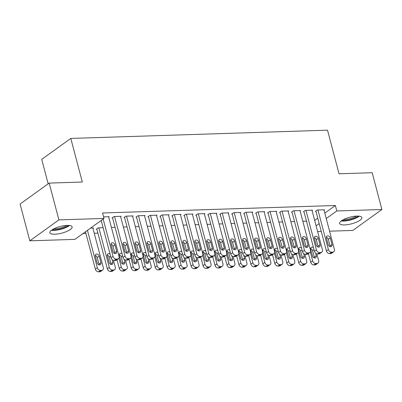<?xml version="1.0" encoding="UTF-8"?>
<svg xmlns="http://www.w3.org/2000/svg" width="402" height="402" viewBox="0 0 402 402"><rect width="100%" height="100%" fill="white"/><g stroke="black" fill="none" stroke-linecap="round" stroke-linejoin="round"><path stroke-width="0.6" d="M67.114 225.406A11.512 3.417 -14.8 0 1 72.119 226.879A11.512 3.417 -14.8 0 1 66.667 231.492A11.512 3.417 -14.8 0 1 54.858 234.23A11.512 3.417 -14.8 0 1 49.858 232.763A11.512 3.417 -14.8 0 1 55.305 228.15A11.512 3.417 -14.8 0 1 67.114 225.406M356.865 216.09A11.512 3.417 -14.8 0 1 361.865 217.562A11.512 3.417 -14.8 0 1 356.413 222.175A11.512 3.417 -14.8 0 1 344.604 224.919A11.512 3.417 -14.8 0 1 339.605 223.447A11.512 3.417 -14.8 0 1 345.052 218.834A11.512 3.417 -14.8 0 1 356.865 216.09M82.912 233.617L85.948 233.522M94.249 233.25L97.912 233.135M74.923 239.371L29.818 240.823L58.898 219.889L103.997 218.437L74.923 239.371M58.898 219.889L49.175 183.096L20.1 204.03L29.818 240.823M48.18 183.814L41.718 159.358L70.792 138.429L327.519 130.173L339.042 173.78L372.182 172.714L381.9 209.502L352.825 230.436L329.57 231.185M321.273 231.451L317.61 231.567M96.882 229.251L96.284 229.271L98.249 227.854L103.113 227.698M120.64 216.673L121.143 216.311L113.967 216.537L112.002 217.954L112.6 217.934M127.042 226.929L123.379 227.045M144.564 215.904L145.072 215.537L137.891 215.768L135.926 217.186L136.524 217.165M150.966 226.16L147.303 226.276M168.488 215.135L168.996 214.768L161.82 215L159.855 216.417L160.453 216.397M174.895 225.391L171.232 225.507M192.417 214.367L192.925 214L185.744 214.231L183.779 215.648L184.377 215.628M198.819 224.623L195.156 224.738M216.341 213.598L216.849 213.231L209.673 213.462L207.708 214.879L208.306 214.859M222.748 223.854L219.085 223.969M240.27 212.829L240.778 212.462L233.597 212.693L231.632 214.11L232.23 214.09M246.672 223.085L243.009 223.2M264.194 212.06L264.702 211.693L257.526 211.924L255.561 213.336L256.159 213.321M270.601 222.311L266.938 222.432M288.123 211.291L288.626 210.924L281.45 211.156L279.485 212.568L280.083 212.552M294.525 221.542L290.862 221.663M312.047 210.517L312.555 210.156L305.374 210.387L303.415 211.799L304.012 211.779M314.66 220.407L317.761 218.17M324.796 213.11L335.358 205.502L102.555 212.99L103.997 218.437M324.012 210.135L324.52 209.769L317.339 210L315.374 211.417L315.972 211.397M306.49 221.16L302.827 221.276M300.083 210.904L300.59 210.537L293.415 210.769L291.45 212.186L292.048 212.166M282.561 221.929L278.898 222.045M276.159 211.673L276.666 211.311L269.486 211.537L267.521 212.954L268.119 212.934M258.637 222.698L254.974 222.814M252.23 212.442L252.737 212.08L245.562 212.311L243.597 213.723L244.195 213.703M234.708 223.467L231.044 223.582M228.306 213.211L228.813 212.849L221.633 213.08L219.668 214.492L220.271 214.472M210.784 224.236L207.12 224.356M204.382 213.98L204.884 213.618L197.709 213.849L195.744 215.261L196.342 215.241M186.855 225.004L183.196 225.125M180.453 214.748L180.96 214.387L173.785 214.618L171.82 216.03L172.418 216.01M162.931 225.773L159.267 225.894M156.529 215.522L157.036 215.155L149.856 215.387L147.891 216.799L148.489 216.778M139.007 226.542L135.343 226.663M132.6 216.291L133.107 215.924L125.932 216.155L123.967 217.567L124.565 217.552M115.078 227.311L111.414 227.431M108.676 217.06L109.183 216.693L103.585 216.874M92.957 228.371L93.465 228.009L90.576 228.1M335.358 205.502L336.801 210.955L381.9 209.502M49.175 183.096L82.315 182.031L70.792 138.429M316.098 225.854L319.203 223.623M326.238 218.557L336.801 210.955M323.922 209.789L334.369 249.335A2.95 2.226 54.2 0 1 333.7 251.808A2.95 2.226 54.2 0 1 332.695 252.134L331.499 252.175A2.95 2.226 54.2 0 1 328.384 249.526L317.937 209.98M315.882 211.05L326.419 250.938L328.384 249.526M331.997 244.461A2.362 1.784 -125.8 0 1 331.459 246.441A2.362 1.784 -125.8 0 1 328.168 244.587L326.439 238.044A2.362 1.784 -125.8 0 1 326.972 236.064A2.362 1.784 -125.8 0 1 330.268 237.924L331.997 244.461L330.032 245.878A2.362 1.784 -125.8 0 1 330.112 246.637M326.359 237.286A2.362 1.784 -125.8 0 1 328.303 239.336L330.032 245.878M333.7 251.808L331.735 253.22A2.95 2.226 -125.8 0 1 330.73 253.551L329.534 253.587A2.95 2.226 -125.8 0 1 326.419 250.938M308.409 253.556L310.706 262.255A2.95 2.226 -125.8 0 0 313.816 264.903L315.012 264.863A2.95 2.226 -125.8 0 0 316.017 264.536L317.982 263.119A2.95 2.226 54.2 0 0 318.65 260.647L316.861 253.883M317.982 263.119A2.95 2.226 54.2 0 1 316.977 263.451L315.781 263.486A2.95 2.226 54.2 0 1 312.671 260.838L310.314 251.933M314.394 257.953A2.362 1.784 54.2 0 0 314.314 257.19L312.585 250.652A2.362 1.784 54.2 0 0 310.64 248.597M313.485 247.632A2.362 1.784 54.2 0 0 311.259 247.381A2.362 1.784 54.2 0 0 310.721 249.361L312.449 255.898A2.362 1.784 54.2 0 0 315.746 257.752A2.362 1.784 54.2 0 0 316.279 255.778L315.585 253.154M311.957 210.176L322.404 249.717A2.95 2.226 54.2 0 1 321.736 252.19A2.95 2.226 54.2 0 1 320.731 252.521L319.535 252.556A2.95 2.226 54.2 0 1 316.424 249.908L305.977 210.367M303.917 211.437L314.459 251.325L316.424 249.908M320.032 244.848A2.362 1.784 -125.8 0 1 319.5 246.823A2.362 1.784 -125.8 0 1 316.203 244.969L314.475 238.431A2.362 1.784 -125.8 0 1 315.007 236.451A2.362 1.784 -125.8 0 1 318.304 238.306L320.032 244.848L318.067 246.26A2.362 1.784 -125.8 0 1 318.148 247.024M314.394 237.667A2.362 1.784 -125.8 0 1 316.339 239.723L318.067 246.26M321.736 252.19L319.771 253.607A2.95 2.226 -125.8 0 1 318.766 253.933L317.57 253.974A2.95 2.226 -125.8 0 1 314.459 251.325M299.992 210.558L310.439 250.104A2.95 2.226 54.2 0 1 309.771 252.577A2.95 2.226 54.2 0 1 308.766 252.903L307.57 252.943A2.95 2.226 54.2 0 1 304.46 250.295L294.013 210.754M291.958 211.819L302.495 251.707L304.46 250.295M308.068 245.23A2.362 1.784 -125.8 0 1 307.535 247.21A2.362 1.784 -125.8 0 1 304.239 245.356L302.51 238.813A2.362 1.784 -125.8 0 1 303.048 236.838A2.362 1.784 -125.8 0 1 306.339 238.693L308.068 245.23L306.103 246.647A2.362 1.784 -125.8 0 1 306.183 247.406M302.43 238.054A2.362 1.784 -125.8 0 1 304.374 240.105L306.103 246.647M309.771 252.577L307.806 253.989A2.95 2.226 -125.8 0 1 306.806 254.32L305.605 254.355A2.95 2.226 -125.8 0 1 302.495 251.707M296.445 253.943L298.741 262.637A2.95 2.226 -125.8 0 0 301.857 265.285L303.053 265.25A2.95 2.226 -125.8 0 0 304.058 264.918L306.017 263.506A2.95 2.226 54.2 0 0 306.686 261.034L304.902 254.265M306.017 263.506A2.95 2.226 54.2 0 1 305.017 263.833L303.817 263.873A2.95 2.226 54.2 0 1 300.706 261.225L298.354 252.315M302.43 258.335A2.362 1.784 54.2 0 0 302.349 257.576L300.621 251.034A2.362 1.784 54.2 0 0 298.676 248.984M301.52 248.014A2.362 1.784 54.2 0 0 299.294 247.768A2.362 1.784 54.2 0 0 298.756 249.742L300.485 256.285A2.362 1.784 54.2 0 0 303.781 258.139A2.362 1.784 54.2 0 0 304.314 256.159L303.621 253.541M284.48 254.325L286.777 263.024A2.95 2.226 -125.8 0 0 289.892 265.672L291.088 265.632A2.95 2.226 -125.8 0 0 292.093 265.305L294.058 263.888A2.95 2.226 54.2 0 0 294.726 261.416L292.937 254.652M294.058 263.888A2.95 2.226 54.2 0 1 293.053 264.22L291.857 264.26A2.95 2.226 54.2 0 1 288.742 261.612L286.39 252.702M290.47 258.722A2.362 1.784 54.2 0 0 290.39 257.958L288.661 251.421A2.362 1.784 54.2 0 0 286.716 249.366M289.556 248.401A2.362 1.784 54.2 0 0 287.329 248.15A2.362 1.784 54.2 0 0 286.797 250.129L288.525 256.667A2.362 1.784 54.2 0 0 291.817 258.526A2.362 1.784 54.2 0 0 292.349 256.546L291.661 253.928M358.232 216.1A9.965 2.955 -14.8 0 1 354.067 218.371A9.965 2.955 -14.8 0 1 342.037 220.376M343.529 219.537A9.226 2.739 165.2 0 0 353.564 217.567A9.226 2.739 165.2 0 0 356.519 216.105M341.182 220.969A11.437 3.397 165.2 0 0 354.71 218.623A11.437 3.397 165.2 0 0 359.267 216.191M68.486 225.416A9.965 2.955 -14.8 0 1 64.32 227.688A9.965 2.955 -14.8 0 1 52.29 229.693M53.783 228.854A9.226 2.739 165.2 0 0 63.817 226.884A9.226 2.739 165.2 0 0 66.772 225.421M51.436 230.286A11.437 3.397 165.2 0 0 64.963 227.939A11.437 3.397 165.2 0 0 69.521 225.507M288.028 210.944L298.48 250.486A2.95 2.226 54.2 0 1 297.812 252.958A2.95 2.226 54.2 0 1 296.807 253.29L295.611 253.325A2.95 2.226 54.2 0 1 292.495 250.677L282.048 211.135M279.993 212.206L290.53 252.094L292.495 250.677M296.103 245.617A2.362 1.784 -125.8 0 1 295.57 247.592A2.362 1.784 -125.8 0 1 292.279 245.738L290.551 239.2A2.362 1.784 -125.8 0 1 291.083 237.22A2.362 1.784 -125.8 0 1 294.38 239.074L296.103 245.617L294.138 247.029A2.362 1.784 -125.8 0 1 294.224 247.793M290.47 238.436A2.362 1.784 -125.8 0 1 292.415 240.491L294.138 247.029M297.812 252.958L295.847 254.376A2.95 2.226 -125.8 0 1 294.842 254.702L293.646 254.742A2.95 2.226 -125.8 0 1 290.53 252.094M276.068 211.326L286.515 250.873A2.95 2.226 54.2 0 1 285.847 253.345A2.95 2.226 54.2 0 1 284.842 253.672L283.646 253.712A2.95 2.226 54.2 0 1 280.536 251.064L270.084 211.522M268.028 212.588L278.571 252.476L280.536 251.064M284.144 245.999A2.362 1.784 -125.8 0 1 283.606 247.979A2.362 1.784 -125.8 0 1 280.315 246.124L278.586 239.582A2.362 1.784 -125.8 0 1 279.119 237.607A2.362 1.784 -125.8 0 1 282.415 239.461L284.144 245.999L282.179 247.416A2.362 1.784 -125.8 0 1 282.259 248.175M278.506 238.823A2.362 1.784 -125.8 0 1 280.45 240.873L282.179 247.416M285.847 253.345L283.882 254.757A2.95 2.226 -125.8 0 1 282.877 255.089L281.681 255.124A2.95 2.226 -125.8 0 1 278.571 252.476M272.516 254.712L274.817 263.411A2.95 2.226 -125.8 0 0 277.928 266.059L279.124 266.018A2.95 2.226 -125.8 0 0 280.129 265.687L282.093 264.275A2.95 2.226 54.2 0 0 282.762 261.802L280.973 255.039M282.093 264.275A2.95 2.226 54.2 0 1 281.088 264.601L279.892 264.642A2.95 2.226 54.2 0 1 276.782 261.993L274.425 253.084M278.506 259.104A2.362 1.784 54.2 0 0 278.425 258.345L276.697 251.803A2.362 1.784 54.2 0 0 274.752 249.753M277.591 248.788A2.362 1.784 54.2 0 0 275.365 248.536A2.362 1.784 54.2 0 0 274.832 250.511L276.561 257.054A2.362 1.784 54.2 0 0 279.852 258.908A2.362 1.784 54.2 0 0 280.39 256.928L279.697 254.31M260.556 255.094L262.853 263.792A2.95 2.226 -125.8 0 0 265.963 266.441L267.159 266.4A2.95 2.226 -125.8 0 0 268.164 266.074L270.129 264.657A2.95 2.226 54.2 0 0 270.797 262.184L269.013 255.421M270.129 264.657A2.95 2.226 54.2 0 1 269.124 264.988L267.928 265.029A2.95 2.226 54.2 0 1 264.817 262.38L262.461 253.471M266.541 259.491A2.362 1.784 54.2 0 0 266.461 258.727L264.732 252.19A2.362 1.784 54.2 0 0 262.787 250.134M265.632 249.17A2.362 1.784 54.2 0 0 263.405 248.918A2.362 1.784 54.2 0 0 262.868 250.898L264.596 257.441A2.362 1.784 54.2 0 0 267.893 259.295A2.362 1.784 54.2 0 0 268.425 257.315L267.732 254.697M264.104 211.713L274.551 251.255A2.95 2.226 54.2 0 1 273.883 253.727A2.95 2.226 54.2 0 1 272.878 254.059L271.682 254.099A2.95 2.226 54.2 0 1 268.571 251.446L258.124 211.904M256.069 212.975L266.606 252.863L268.571 251.446M272.179 246.386A2.362 1.784 -125.8 0 1 271.646 248.366A2.362 1.784 -125.8 0 1 268.35 246.506L266.621 239.969A2.362 1.784 -125.8 0 1 267.159 237.989A2.362 1.784 -125.8 0 1 270.451 239.843L272.179 246.386L270.214 247.798A2.362 1.784 -125.8 0 1 270.295 248.562M266.541 239.205A2.362 1.784 -125.8 0 1 268.486 241.26L270.214 247.798M273.883 253.727L271.918 255.144A2.95 2.226 -125.8 0 1 270.913 255.471L269.717 255.511A2.95 2.226 -125.8 0 1 266.606 252.863M248.592 255.481L250.888 264.179A2.95 2.226 -125.8 0 0 254.004 266.827L255.2 266.787A2.95 2.226 -125.8 0 0 256.205 266.456L258.169 265.044A2.95 2.226 54.2 0 0 258.838 262.571L257.049 255.808M258.169 265.044A2.95 2.226 54.2 0 1 257.164 265.375L255.968 265.41A2.95 2.226 54.2 0 1 252.853 262.762L250.501 253.853M254.577 259.873A2.362 1.784 54.2 0 0 254.496 259.114L252.768 252.572A2.362 1.784 54.2 0 0 250.828 250.521M253.667 249.557A2.362 1.784 54.2 0 0 251.441 249.305A2.362 1.784 54.2 0 0 250.908 251.28L252.637 257.823A2.362 1.784 54.2 0 0 255.928 259.677A2.362 1.784 54.2 0 0 256.461 257.702L255.772 255.079M252.139 212.095L262.586 251.642A2.95 2.226 54.2 0 1 261.923 254.114A2.95 2.226 54.2 0 1 260.918 254.441L259.722 254.481A2.95 2.226 54.2 0 1 256.607 251.833L246.16 212.291M244.104 213.356L254.642 253.245L256.607 251.833M260.215 246.768A2.362 1.784 -125.8 0 1 259.682 248.748A2.362 1.784 -125.8 0 1 256.386 246.893L254.662 240.351A2.362 1.784 -125.8 0 1 255.195 238.376A2.362 1.784 -125.8 0 1 258.486 240.23L260.215 246.768L258.25 248.185A2.362 1.784 -125.8 0 1 258.33 248.944M254.577 239.592A2.362 1.784 -125.8 0 1 256.521 241.642L258.25 248.185M261.923 254.114L259.958 255.526A2.95 2.226 -125.8 0 1 258.953 255.858L257.757 255.898A2.95 2.226 -125.8 0 1 254.642 253.245M236.627 255.868L238.924 264.561A2.95 2.226 -125.8 0 0 242.039 267.209L243.235 267.174A2.95 2.226 -125.8 0 0 244.24 266.843L246.205 265.426A2.95 2.226 54.2 0 0 246.873 262.953L245.084 256.19M246.205 265.426A2.95 2.226 54.2 0 1 245.2 265.757L244.004 265.797A2.95 2.226 54.2 0 1 240.888 263.149L238.537 254.24M242.617 260.26A2.362 1.784 54.2 0 0 242.537 259.501L240.808 252.958A2.362 1.784 54.2 0 0 238.863 250.908M241.702 249.938A2.362 1.784 54.2 0 0 239.476 249.687A2.362 1.784 54.2 0 0 238.944 251.667L240.672 258.21A2.362 1.784 54.2 0 0 243.964 260.064A2.362 1.784 54.2 0 0 244.501 258.084L243.808 255.466M240.18 212.482L250.627 252.024A2.95 2.226 54.2 0 1 249.959 254.496A2.95 2.226 54.2 0 1 248.954 254.828L247.758 254.868A2.95 2.226 54.2 0 1 244.642 252.22L234.195 212.673M232.14 213.743L242.677 253.632L244.642 252.22M248.255 247.155A2.362 1.784 -125.8 0 1 247.717 249.134A2.362 1.784 -125.8 0 1 244.426 247.275L242.697 240.738A2.362 1.784 -125.8 0 1 243.23 238.758A2.362 1.784 -125.8 0 1 246.526 240.612L248.255 247.155L246.29 248.567A2.362 1.784 -125.8 0 1 246.371 249.33M242.617 239.974A2.362 1.784 -125.8 0 1 244.562 242.029L246.29 248.567M249.959 254.496L247.994 255.913A2.95 2.226 -125.8 0 1 246.989 256.24L245.793 256.28A2.95 2.226 -125.8 0 1 242.677 253.632M224.668 256.25L226.964 264.948A2.95 2.226 -125.8 0 0 230.075 267.596L231.271 267.556A2.95 2.226 -125.8 0 0 232.276 267.224L234.24 265.812A2.95 2.226 54.2 0 0 234.909 263.34L233.12 256.577M234.24 265.812A2.95 2.226 54.2 0 1 233.235 266.144L232.039 266.179A2.95 2.226 54.2 0 1 228.929 263.531L226.572 254.622M230.653 260.647A2.362 1.784 54.2 0 0 230.572 259.883L228.844 253.34A2.362 1.784 54.2 0 0 226.899 251.29M229.743 250.325A2.362 1.784 54.2 0 0 227.517 250.074A2.362 1.784 54.2 0 0 226.979 252.054L228.708 258.592A2.362 1.784 54.2 0 0 232.004 260.446A2.362 1.784 54.2 0 0 232.537 258.471L231.843 255.848M228.215 212.864L238.662 252.411A2.95 2.226 54.2 0 1 237.994 254.883A2.95 2.226 54.2 0 1 236.989 255.21L235.793 255.25A2.95 2.226 54.2 0 1 232.683 252.602L222.231 213.06M220.175 214.125L230.718 254.019L232.683 252.602M236.291 247.542A2.362 1.784 -125.8 0 1 235.753 249.516A2.362 1.784 -125.8 0 1 232.462 247.662L230.733 241.12A2.362 1.784 -125.8 0 1 231.266 239.145A2.362 1.784 -125.8 0 1 234.562 240.999L236.291 247.542L234.326 248.954A2.362 1.784 -125.8 0 1 234.406 249.712M230.653 240.361A2.362 1.784 -125.8 0 1 232.597 242.411L234.326 248.954M237.994 254.883L236.029 256.295A2.95 2.226 -125.8 0 1 235.024 256.627L233.828 256.667A2.95 2.226 -125.8 0 1 230.718 254.019M212.703 256.637L215 265.33A2.95 2.226 -125.8 0 0 218.11 267.978L219.311 267.943A2.95 2.226 -125.8 0 0 220.311 267.611L222.276 266.199A2.95 2.226 54.2 0 0 222.944 263.727L221.16 256.958M222.276 266.199A2.95 2.226 54.2 0 1 221.276 266.526L220.075 266.566A2.95 2.226 54.2 0 1 216.964 263.918L214.613 255.009M218.688 261.029A2.362 1.784 54.2 0 0 218.608 260.27L216.879 253.727A2.362 1.784 54.2 0 0 214.934 251.677M217.778 250.707A2.362 1.784 54.2 0 0 215.552 250.456A2.362 1.784 54.2 0 0 215.015 252.436L216.743 258.978A2.362 1.784 54.2 0 0 220.04 260.833A2.362 1.784 54.2 0 0 220.572 258.853L219.879 256.235M216.251 213.251L226.698 252.793A2.95 2.226 54.2 0 1 226.03 255.265A2.95 2.226 54.2 0 1 225.025 255.597L223.829 255.637A2.95 2.226 54.2 0 1 220.718 252.989L210.271 213.442M208.216 214.512L218.753 254.401L220.718 252.989M224.326 247.923A2.362 1.784 -125.8 0 1 223.793 249.903A2.362 1.784 -125.8 0 1 220.497 248.049L218.768 241.507A2.362 1.784 -125.8 0 1 219.306 239.527A2.362 1.784 -125.8 0 1 222.597 241.381L224.326 247.923L222.361 249.34A2.362 1.784 -125.8 0 1 222.442 250.099M218.688 240.743A2.362 1.784 -125.8 0 1 220.633 242.798L222.361 249.34M226.03 255.265L224.065 256.682A2.95 2.226 -125.8 0 1 223.06 257.009L221.864 257.049A2.95 2.226 -125.8 0 1 218.753 254.401M200.739 257.019L203.035 265.717A2.95 2.226 -125.8 0 0 206.151 268.365L207.347 268.325A2.95 2.226 -125.8 0 0 208.352 267.998L210.316 266.581A2.95 2.226 54.2 0 0 210.985 264.109L209.196 257.345M210.316 266.581A2.95 2.226 54.2 0 1 209.311 266.913L208.115 266.948A2.95 2.226 54.2 0 1 205 264.3L202.648 255.391M206.728 261.416A2.362 1.784 54.2 0 0 206.648 260.652L204.919 254.114A2.362 1.784 54.2 0 0 202.975 252.059M205.814 251.094A2.362 1.784 54.2 0 0 203.588 250.843A2.362 1.784 54.2 0 0 203.055 252.823L204.784 259.36A2.362 1.784 54.2 0 0 208.075 261.215A2.362 1.784 54.2 0 0 208.608 259.24L207.919 256.617M204.286 213.638L214.738 253.18A2.95 2.226 54.2 0 1 214.07 255.652A2.95 2.226 54.2 0 1 213.065 255.984L211.869 256.019A2.95 2.226 54.2 0 1 208.754 253.371L198.307 213.829M196.251 214.899L206.789 254.788L208.754 253.371M212.362 248.31A2.362 1.784 -125.8 0 1 211.829 250.285A2.362 1.784 -125.8 0 1 208.537 248.431L206.809 241.888A2.362 1.784 -125.8 0 1 207.342 239.914A2.362 1.784 -125.8 0 1 210.633 241.768L212.362 248.31L210.397 249.722A2.362 1.784 -125.8 0 1 210.482 250.486M206.728 241.13A2.362 1.784 -125.8 0 1 208.673 243.18L210.397 249.722M214.07 255.652L212.105 257.064A2.95 2.226 -125.8 0 1 211.1 257.396L209.904 257.436A2.95 2.226 -125.8 0 1 206.789 254.788M188.774 257.406L191.076 266.099A2.95 2.226 -125.8 0 0 194.186 268.747L195.382 268.712A2.95 2.226 -125.8 0 0 196.387 268.38L198.352 266.968A2.95 2.226 54.2 0 0 199.02 264.496L197.231 257.727M198.352 266.968A2.95 2.226 54.2 0 1 197.347 267.295L196.151 267.335A2.95 2.226 54.2 0 1 193.04 264.687L190.684 255.778M194.764 261.797A2.362 1.784 54.2 0 0 194.684 261.039L192.955 254.496A2.362 1.784 54.2 0 0 191.01 252.446M193.849 251.476A2.362 1.784 54.2 0 0 191.623 251.23A2.362 1.784 54.2 0 0 191.091 253.205L192.819 259.747A2.362 1.784 54.2 0 0 196.111 261.601A2.362 1.784 54.2 0 0 196.648 259.622L195.955 257.004M192.327 214.02L202.774 253.561A2.95 2.226 54.2 0 1 202.105 256.039A2.95 2.226 54.2 0 1 201.1 256.365L199.905 256.406A2.95 2.226 54.2 0 1 196.789 253.757L186.342 214.211M184.287 215.281L194.829 255.169L196.789 253.757M200.402 248.692A2.362 1.784 -125.8 0 1 199.864 250.672A2.362 1.784 -125.8 0 1 196.573 248.818L194.844 242.275A2.362 1.784 -125.8 0 1 195.377 240.295A2.362 1.784 -125.8 0 1 198.673 242.155L200.402 248.692L198.437 250.109A2.362 1.784 -125.8 0 1 198.518 250.868M194.764 241.517A2.362 1.784 -125.8 0 1 196.709 243.567L198.437 250.109M202.105 256.039L200.141 257.451A2.95 2.226 -125.8 0 1 199.136 257.782L197.94 257.818A2.95 2.226 -125.8 0 1 194.829 255.169M176.815 257.788L179.111 266.486A2.95 2.226 -125.8 0 0 182.222 269.134L183.418 269.094A2.95 2.226 -125.8 0 0 184.423 268.767L186.387 267.35A2.95 2.226 54.2 0 0 187.056 264.878L185.272 258.114M186.387 267.35A2.95 2.226 54.2 0 1 185.382 267.682L184.186 267.717A2.95 2.226 54.2 0 1 181.076 265.069L178.719 256.164M182.799 262.184A2.362 1.784 54.2 0 0 182.719 261.421L180.99 254.883A2.362 1.784 54.2 0 0 179.046 252.828M181.89 251.863A2.362 1.784 54.2 0 0 179.664 251.612A2.362 1.784 54.2 0 0 179.126 253.592L180.855 260.129A2.362 1.784 54.2 0 0 184.151 261.983A2.362 1.784 54.2 0 0 184.684 260.009L183.99 257.386M180.362 214.407L190.809 253.948A2.95 2.226 54.2 0 1 190.141 256.421A2.95 2.226 54.2 0 1 189.136 256.752L187.94 256.788A2.95 2.226 54.2 0 1 184.83 254.139L174.383 214.598M172.322 215.668L182.865 255.556L184.83 254.139M188.437 249.079A2.362 1.784 -125.8 0 1 187.905 251.054A2.362 1.784 -125.8 0 1 184.608 249.2L182.88 242.662A2.362 1.784 -125.8 0 1 183.418 240.682A2.362 1.784 -125.8 0 1 186.709 242.537L188.437 249.079L186.473 250.491A2.362 1.784 -125.8 0 1 186.553 251.255M182.799 241.898A2.362 1.784 -125.8 0 1 184.744 243.954L186.473 250.491M190.141 256.421L188.176 257.838A2.95 2.226 -125.8 0 1 187.171 258.164L185.975 258.205A2.95 2.226 -125.8 0 1 182.865 255.556M164.85 258.174L167.147 266.868A2.95 2.226 -125.8 0 0 170.262 269.516L171.458 269.481A2.95 2.226 -125.8 0 0 172.463 269.149L174.428 267.737A2.95 2.226 54.2 0 0 175.091 265.265L173.307 258.496M174.428 267.737A2.95 2.226 54.2 0 1 173.423 268.064L172.227 268.104A2.95 2.226 54.2 0 1 169.111 265.456L166.76 256.546M170.835 262.566A2.362 1.784 54.2 0 0 170.755 261.808L169.026 255.265A2.362 1.784 54.2 0 0 167.081 253.215M169.925 252.245A2.362 1.784 54.2 0 0 167.699 251.999A2.362 1.784 54.2 0 0 167.167 253.974L168.89 260.516A2.362 1.784 54.2 0 0 172.187 262.37A2.362 1.784 54.2 0 0 172.719 260.39L172.031 257.772M168.398 214.789L178.845 254.335A2.95 2.226 54.2 0 1 178.176 256.808A2.95 2.226 54.2 0 1 177.176 257.134L175.975 257.174A2.95 2.226 54.2 0 1 172.865 254.526L162.418 214.98M160.363 216.05L170.9 255.938L172.865 254.526M176.473 249.461A2.362 1.784 -125.8 0 1 175.94 251.441A2.362 1.784 -125.8 0 1 172.644 249.587L170.915 243.044A2.362 1.784 -125.8 0 1 171.453 241.064A2.362 1.784 -125.8 0 1 174.744 242.924L176.473 249.461L174.508 250.878A2.362 1.784 -125.8 0 1 174.589 251.637M170.835 242.285A2.362 1.784 -125.8 0 1 172.78 244.336L174.508 250.878M178.176 256.808L176.217 258.22A2.95 2.226 -125.8 0 1 175.212 258.551L174.016 258.587A2.95 2.226 -125.8 0 1 170.9 255.938M152.886 258.556L155.182 267.255A2.95 2.226 -125.8 0 0 158.298 269.903L159.493 269.863A2.95 2.226 -125.8 0 0 160.498 269.536L162.463 268.119A2.95 2.226 54.2 0 0 163.132 265.647L161.343 258.883M162.463 268.119A2.95 2.226 54.2 0 1 161.458 268.451L160.262 268.491A2.95 2.226 54.2 0 1 157.147 265.838L154.795 256.933M158.875 262.953A2.362 1.784 54.2 0 0 158.795 262.189L157.066 255.652A2.362 1.784 54.2 0 0 155.122 253.597M157.961 252.632A2.362 1.784 54.2 0 0 155.735 252.381A2.362 1.784 54.2 0 0 155.202 254.36L156.931 260.898A2.362 1.784 54.2 0 0 160.222 262.757A2.362 1.784 54.2 0 0 160.76 260.777L160.066 258.159M156.438 215.176L166.885 254.717A2.95 2.226 54.2 0 1 166.217 257.19A2.95 2.226 54.2 0 1 165.212 257.521L164.016 257.556A2.95 2.226 54.2 0 1 160.9 254.908L150.454 215.366M148.398 216.437L158.936 256.325L160.9 254.908M164.508 249.848A2.362 1.784 -125.8 0 1 163.976 251.823A2.362 1.784 -125.8 0 1 160.684 249.969L158.956 243.431A2.362 1.784 -125.8 0 1 159.488 241.451A2.362 1.784 -125.8 0 1 162.785 243.305L164.508 249.848L162.549 251.26A2.362 1.784 -125.8 0 1 162.629 252.024M158.875 242.667A2.362 1.784 -125.8 0 1 160.82 244.723L162.549 251.26M166.217 257.19L164.252 258.607A2.95 2.226 -125.8 0 1 163.247 258.933L162.051 258.973A2.95 2.226 -125.8 0 1 158.936 256.325M140.921 258.943L143.223 267.637A2.95 2.226 -125.8 0 0 146.333 270.29L147.529 270.25A2.95 2.226 -125.8 0 0 148.534 269.918L150.499 268.506A2.95 2.226 54.2 0 0 151.167 266.034L149.378 259.27M150.499 268.506A2.95 2.226 54.2 0 1 149.494 268.832L148.298 268.873A2.95 2.226 54.2 0 1 145.187 266.224L142.831 257.315M146.911 263.335A2.362 1.784 54.2 0 0 146.83 262.576L145.102 256.034A2.362 1.784 54.2 0 0 143.157 253.984M145.996 253.014A2.362 1.784 54.2 0 0 143.77 252.768A2.362 1.784 54.2 0 0 143.238 254.742L144.966 261.285A2.362 1.784 54.2 0 0 148.263 263.139A2.362 1.784 54.2 0 0 148.795 261.159L148.102 258.541M144.474 215.557L154.921 255.104A2.95 2.226 54.2 0 1 154.252 257.576A2.95 2.226 54.2 0 1 153.247 257.903L152.051 257.943A2.95 2.226 54.2 0 1 148.941 255.295L138.489 215.753M136.434 216.819L146.976 256.707L148.941 255.295M152.549 250.23A2.362 1.784 -125.8 0 1 152.011 252.21A2.362 1.784 -125.8 0 1 148.72 250.356L146.991 243.813A2.362 1.784 -125.8 0 1 147.524 241.838A2.362 1.784 -125.8 0 1 150.82 243.692L152.549 250.23L150.584 251.647A2.362 1.784 -125.8 0 1 150.665 252.406M146.911 243.054A2.362 1.784 -125.8 0 1 148.856 245.104L150.584 251.647M154.252 257.576L152.288 258.988A2.95 2.226 -125.8 0 1 151.283 259.32L150.087 259.355A2.95 2.226 -125.8 0 1 146.976 256.707M128.962 259.325L131.258 268.023A2.95 2.226 -125.8 0 0 134.368 270.672L135.569 270.631A2.95 2.226 -125.8 0 0 136.569 270.305L138.534 268.888A2.95 2.226 54.2 0 0 139.203 266.415L137.419 259.652M138.534 268.888A2.95 2.226 54.2 0 1 137.529 269.219L136.333 269.26A2.95 2.226 54.2 0 1 133.223 266.611L130.871 257.702M134.946 263.722A2.362 1.784 54.2 0 0 134.866 262.958L133.137 256.421A2.362 1.784 54.2 0 0 131.193 254.365M134.037 253.401A2.362 1.784 54.2 0 0 131.811 253.149A2.362 1.784 54.2 0 0 131.273 255.129L133.002 261.667A2.362 1.784 54.2 0 0 136.298 263.526A2.362 1.784 54.2 0 0 136.831 261.546L136.137 258.928M132.509 215.944L142.956 255.486A2.95 2.226 54.2 0 1 142.288 257.958A2.95 2.226 54.2 0 1 141.283 258.29L140.087 258.325A2.95 2.226 54.2 0 1 136.976 255.677L126.529 216.135M124.474 217.206L135.012 257.094L136.976 255.677M140.584 250.617A2.362 1.784 -125.8 0 1 140.052 252.592A2.362 1.784 -125.8 0 1 136.755 250.737L135.027 244.2A2.362 1.784 -125.8 0 1 135.564 242.22A2.362 1.784 -125.8 0 1 138.856 244.074L140.584 250.617L138.62 252.029A2.362 1.784 -125.8 0 1 138.7 252.793M134.946 243.436A2.362 1.784 -125.8 0 1 136.891 245.491L138.62 252.029M142.288 257.958L140.323 259.375A2.95 2.226 -125.8 0 1 139.318 259.702L138.122 259.742A2.95 2.226 -125.8 0 1 135.012 257.094M116.997 259.712L119.293 268.41A2.95 2.226 -125.8 0 0 122.409 271.059L123.605 271.018A2.95 2.226 -125.8 0 0 124.61 270.687L126.575 269.275A2.95 2.226 54.2 0 0 127.243 266.802L125.454 260.039M126.575 269.275A2.95 2.226 54.2 0 1 125.57 269.601L124.374 269.642A2.95 2.226 54.2 0 1 121.258 266.993L118.907 258.084M122.987 264.104A2.362 1.784 54.2 0 0 122.901 263.345L121.178 256.803A2.362 1.784 54.2 0 0 119.233 254.752M122.072 253.788A2.362 1.784 54.2 0 0 119.846 253.536A2.362 1.784 54.2 0 0 119.314 255.511L121.042 262.054A2.362 1.784 54.2 0 0 124.334 263.908A2.362 1.784 54.2 0 0 124.866 261.933L124.178 259.31M120.545 216.326L130.997 255.873A2.95 2.226 54.2 0 1 130.328 258.345A2.95 2.226 54.2 0 1 129.323 258.672L128.127 258.712A2.95 2.226 54.2 0 1 125.012 256.064L114.565 216.522M112.51 217.588L123.047 257.476L125.012 256.064M128.62 250.999A2.362 1.784 -125.8 0 1 128.087 252.979A2.362 1.784 -125.8 0 1 124.796 251.124L123.067 244.582A2.362 1.784 -125.8 0 1 123.6 242.607A2.362 1.784 -125.8 0 1 126.891 244.461L128.62 250.999L126.655 252.416A2.362 1.784 -125.8 0 1 126.736 253.175M122.987 243.823A2.362 1.784 -125.8 0 1 124.927 245.873L126.655 252.416M130.328 258.345L128.364 259.757A2.95 2.226 -125.8 0 1 127.359 260.089L126.163 260.124A2.95 2.226 -125.8 0 1 123.047 257.476M96.792 228.904L107.334 268.792A2.95 2.226 -125.8 0 0 110.444 271.44L111.64 271.4A2.95 2.226 -125.8 0 0 112.645 271.074L114.61 269.657A2.95 2.226 54.2 0 0 115.279 267.184L113.49 260.421M114.61 269.657A2.95 2.226 54.2 0 1 113.605 269.988L112.409 270.028A2.95 2.226 54.2 0 1 109.299 267.38L98.847 227.833M111.022 264.491A2.362 1.784 54.2 0 0 110.942 263.732L109.213 257.19A2.362 1.784 54.2 0 0 107.269 255.134M110.108 254.17A2.362 1.784 54.2 0 0 107.882 253.918A2.362 1.784 54.2 0 0 107.349 255.898L109.078 262.441A2.362 1.784 54.2 0 0 112.369 264.295A2.362 1.784 54.2 0 0 112.907 262.315L112.213 259.697M108.585 216.713L119.032 256.255A2.95 2.226 54.2 0 1 118.364 258.727A2.95 2.226 54.2 0 1 117.359 259.059L116.163 259.099A2.95 2.226 54.2 0 1 113.047 256.451L103.163 219.04M101.198 220.452L111.083 257.863L113.047 256.451M116.66 251.386A2.362 1.784 -125.8 0 1 116.123 253.366A2.362 1.784 -125.8 0 1 112.831 251.506L111.103 244.969A2.362 1.784 -125.8 0 1 111.635 242.989A2.362 1.784 -125.8 0 1 114.932 244.843L116.66 251.386L114.696 252.798A2.362 1.784 -125.8 0 1 114.776 253.561M111.022 244.205A2.362 1.784 -125.8 0 1 112.967 246.26L114.696 252.798M118.364 258.727L116.399 260.144A2.95 2.226 -125.8 0 1 115.394 260.471L114.198 260.511A2.95 2.226 -125.8 0 1 111.083 257.863M85.485 231.768L95.369 269.179A2.95 2.226 -125.8 0 0 98.48 271.827L99.676 271.787A2.95 2.226 -125.8 0 0 100.681 271.456L102.646 270.043A2.95 2.226 54.2 0 0 103.314 267.571L92.867 228.029M102.646 270.043A2.95 2.226 54.2 0 1 101.641 270.375L100.445 270.41A2.95 2.226 54.2 0 1 97.334 267.762L87.45 230.351M99.058 264.878A2.362 1.784 54.2 0 0 98.977 264.114L97.249 257.571A2.362 1.784 54.2 0 0 95.304 255.521M100.942 262.702L99.214 256.159A2.362 1.784 54.2 0 0 95.922 254.305A2.362 1.784 54.2 0 0 95.385 256.28L97.113 262.823A2.362 1.784 54.2 0 0 100.41 264.677A2.362 1.784 54.2 0 0 100.942 262.702L98.977 264.114M330.73 253.551L332.695 252.134M329.534 253.587L331.499 252.175M330.268 237.924L328.303 239.336M312.671 260.838L310.706 262.255M315.781 263.486L313.816 264.903M316.977 263.451L315.012 264.863M314.314 257.19L316.279 255.778M312.585 250.652L314.007 249.627M318.766 253.933L320.731 252.521M317.57 253.974L319.535 252.556M318.304 238.306L316.339 239.723M306.806 254.32L308.766 252.903M305.605 254.355L307.57 252.943M306.339 238.693L304.374 240.105M300.706 261.225L298.741 262.637M303.817 263.873L301.857 265.285M305.017 263.833L303.053 265.25M302.349 257.576L304.314 256.159M300.621 251.034L302.048 250.009M288.742 261.612L286.777 263.024M291.857 264.26L289.892 265.672M293.053 264.22L291.088 265.632M290.39 257.958L292.349 256.546M288.661 251.421L290.083 250.396M294.842 254.702L296.807 253.29M293.646 254.742L295.611 253.325M294.38 239.074L292.415 240.491M282.877 255.089L284.842 253.672M281.681 255.124L283.646 253.712M282.415 239.461L280.45 240.873M276.782 261.993L274.817 263.411M279.892 264.642L277.928 266.059M281.088 264.601L279.124 266.018M278.425 258.345L280.39 256.928M276.697 251.803L278.119 250.778M264.817 262.38L262.853 263.792M267.928 265.029L265.963 266.441M269.124 264.988L267.159 266.4M266.461 258.727L268.425 257.315M264.732 252.19L266.159 251.165M270.913 255.471L272.878 254.059M269.717 255.511L271.682 254.099M270.451 239.843L268.486 241.26M252.853 262.762L250.888 264.179M255.968 265.41L254.004 266.827M257.164 265.375L255.2 266.787M254.496 259.114L256.461 257.702M252.768 252.572L254.195 251.546M258.953 255.858L260.918 254.441M257.757 255.898L259.722 254.481M258.486 240.23L256.521 241.642M240.888 263.149L238.924 264.561M244.004 265.797L242.039 267.209M245.2 265.757L243.235 267.174M242.537 259.501L244.501 258.084M240.808 252.958L242.23 251.933M246.989 256.24L248.954 254.828M245.793 256.28L247.758 254.868M246.526 240.612L244.562 242.029M228.929 263.531L226.964 264.948M232.039 266.179L230.075 267.596M233.235 266.144L231.271 267.556M230.572 259.883L232.537 258.471M228.844 253.34L230.266 252.32M235.024 256.627L236.989 255.21M233.828 256.667L235.793 255.25M234.562 240.999L232.597 242.411M216.964 263.918L215 265.33M220.075 266.566L218.11 267.978M221.276 266.526L219.311 267.943M218.608 260.27L220.572 258.853M216.879 253.727L218.306 252.702M223.06 257.009L225.025 255.597M221.864 257.049L223.829 255.637M222.597 241.381L220.633 242.798M205 264.3L203.035 265.717M208.115 266.948L206.151 268.365M209.311 266.913L207.347 268.325M206.648 260.652L208.608 259.24M204.919 254.114L206.342 253.089M211.1 257.396L213.065 255.984M209.904 257.436L211.869 256.019M210.633 241.768L208.673 243.18M193.04 264.687L191.076 266.099M196.151 267.335L194.186 268.747M197.347 267.295L195.382 268.712M194.684 261.039L196.648 259.622M192.955 254.496L194.377 253.471M199.136 257.782L201.1 256.365M197.94 257.818L199.905 256.406M198.673 242.155L196.709 243.567M181.076 265.069L179.111 266.486M184.186 267.717L182.222 269.134M185.382 267.682L183.418 269.094M182.719 261.421L184.684 260.009M180.99 254.883L182.413 253.858M187.171 258.164L189.136 256.752M185.975 258.205L187.94 256.788M186.709 242.537L184.744 243.954M169.111 265.456L167.147 266.868M172.227 268.104L170.262 269.516M173.423 268.064L171.458 269.481M170.755 261.808L172.719 260.39M169.026 255.265L170.453 254.24M175.212 258.551L177.176 257.134M174.016 258.587L175.975 257.174M174.744 242.924L172.78 244.336M157.147 265.838L155.182 267.255M160.262 268.491L158.298 269.903M161.458 268.451L159.493 269.863M158.795 262.189L160.76 260.777M157.066 255.652L158.488 254.627M163.247 258.933L165.212 257.521M162.051 258.973L164.016 257.556M162.785 243.305L160.82 244.723M145.187 266.224L143.223 267.637M148.298 268.873L146.333 270.29M149.494 268.832L147.529 270.25M146.83 262.576L148.795 261.159M145.102 256.034L146.524 255.009M151.283 259.32L153.247 257.903M150.087 259.355L152.051 257.943M150.82 243.692L148.856 245.104M133.223 266.611L131.258 268.023M136.333 269.26L134.368 270.672M137.529 269.219L135.569 270.631M134.866 262.958L136.831 261.546M133.137 256.421L134.564 255.396M139.318 259.702L141.283 258.29M138.122 259.742L140.087 258.325M138.856 244.074L136.891 245.491M121.258 266.993L119.293 268.41M124.374 269.642L122.409 271.059M125.57 269.601L123.605 271.018M122.901 263.345L124.866 261.933M121.178 256.803L122.6 255.778M127.359 260.089L129.323 258.672M126.163 260.124L128.127 258.712M126.891 244.461L124.927 245.873M109.299 267.38L107.334 268.792M112.409 270.028L110.444 271.44M113.605 269.988L111.64 271.4M110.942 263.732L112.907 262.315M109.213 257.19L110.635 256.164M115.394 260.471L117.359 259.059M114.198 260.511L116.163 259.099M114.932 244.843L112.967 246.26M97.334 267.762L95.369 269.179M100.445 270.41L98.48 271.827M101.641 270.375L99.676 271.787M97.249 257.571L99.214 256.159"/></g></svg>
